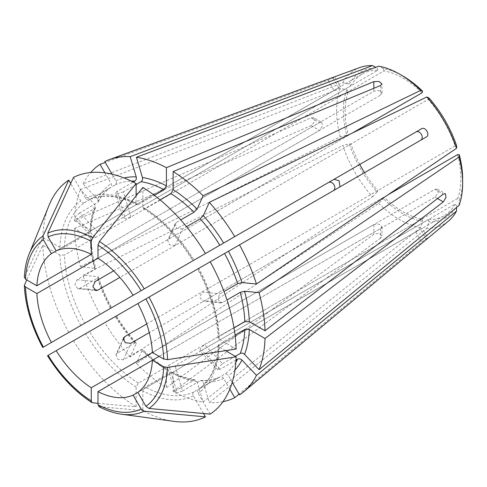 <?xml version="1.0" encoding="UTF-8"?>
<svg xmlns="http://www.w3.org/2000/svg" width="487" height="487" viewBox="0 0 487 487"><rect width="100%" height="100%" fill="white"/><g stroke="black" fill="none" stroke-linecap="round" stroke-linejoin="round"><path stroke-width="0.37" stroke-dasharray="2.44 1.83" d="M152.388 360.24L380.578 228.494L381.972 226.607L379.026 224.111L373.852 224.61L152.394 352.472L434.976 189.321L443.292 194.124M236.146 349.033L219.034 339.153L218.103 337.893L219.028 336.56L233.991 327.921M43.38 347.103L84.689 323.252A109.423 63.176 60 0 1 64.43 255.072L59.944 255.072L42.826 245.192L26.73 279.922M145.887 298.908L48.134 355.346M123.412 338.039L115.936 354.56L117.172 353.227L134.832 343.031L136.281 342.757C128.982 334.606 122.353 325.663 116.399 315.935L115.894 316.227A112.594 65.008 60 0 0 136.214 343.633L130.199 356.922L372.458 196.851A89.109 51.445 60 0 1 342.799 145.485L349.276 143.854L350.932 144.018L119.845 277.432M84.689 323.252L110.482 308.362A109.423 63.176 60 0 1 97.394 278.18L79.728 288.383L77.957 288.779L74.803 284.858L77.153 279.715L94.819 269.518L95.787 268.422L80.471 266.584A134.796 77.823 60 0 1 74.505 228.519L90.217 237.589L91.148 238.849L90.223 240.182L64.43 255.072M97.394 278.18L98.356 277.066L97.558 276.683L83.046 275.246L342.799 145.485M380.578 228.494L380.578 238.1L381.972 235.818L379.02 233.2L373.852 234.217L166.402 387.682A134.796 77.823 60 0 1 136.421 363.485L378.673 203.414L383.324 198.623L384.012 197.107L149.284 332.627M97.997 403.358L136.123 406.779L136.123 387.019L138.363 383.135L164.156 368.245L165.775 368.105L166.402 369.542L166.402 387.682M422.004 219.04L422.686 221.348L420.61 227.624L203.109 401.988L197.095 381.759L195.263 379.909L193.996 380.158L176.331 390.355L174.9 392.078L177.828 392.619L182.546 390.976L175.07 365.81L170.359 367.478L167.425 366.936L168.855 365.195L422.004 219.04A81.822 47.239 60 0 1 384.012 197.107M80.471 266.584L340.224 136.823L346.701 135.185A84.348 48.7 60 0 1 346.701 89.736L340.224 88.39L80.471 189.577L94.983 204.899L95.671 207.407L94.819 208.381L77.153 218.578L74.949 218.955L92.987 238.003L93.985 235.191L97.784 231.946L350.932 85.791L349.276 84.044L342.799 82.705L83.046 183.885L97.558 199.207L98.161 201.904L97.394 202.689A109.423 63.176 60 0 1 110.482 187.623C111.748 186.673 111.967 185.322 111.139 183.581L104.942 172.855M340.224 136.823A89.109 51.445 60 0 1 340.224 88.39M115.936 354.56L117.757 359.254L123.388 359.79L141.047 349.593L142.484 349.301L136.421 363.485M97.784 231.946L79.728 212.886L97.394 202.689M203.511 413.5L193.357 395.907C192.523 394.166 192.742 392.814 194.009 391.865L219.941 376.895C214.457 379.55 208.229 380.749 201.271 380.499L203.31 382.374L209.325 402.603L426.825 228.245L428.901 221.962L428.219 219.655L175.07 365.81M173.999 421.365A136.78 78.967 60 0 1 142.849 410.663L142.849 390.903L145.096 387.019L170.882 372.129L172.435 371.952L173.129 373.426L173.129 391.566A134.796 77.823 60 0 0 203.109 401.988M73.519 177.353L85.621 198.312C86.71 199.907 87.989 200.388 89.45 199.767L89.31 199.84C102.264 193.674 118.097 195.317 136.817 204.79L136.123 203.316L136.123 195.811M112.053 174.176L115.894 180.835C116.722 182.576 116.509 183.928 115.242 184.877L89.45 199.767A109.423 63.176 60 0 1 138.363 204.613L136.817 204.79M160.053 199.859L145.096 208.497L143.476 208.637L142.849 207.2L142.849 187.44M145.096 208.497A109.423 63.176 60 0 1 194.009 260.137L205.453 253.526M328.116 182.716L100.03 314.401A134.796 77.823 60 0 1 83.046 275.246M130.199 356.922A134.796 77.823 60 0 1 104.784 322.637M342.799 82.705A89.109 51.445 60 0 1 359.735 67.565M83.046 183.885A134.796 77.823 60 0 1 90.698 172.514M340.443 86.662L56.169 250.896L338.751 87.745L340.443 86.662L334.843 76.958L332.871 77.561C337.728 75.601 332.651 78.529 328.116 80.306L105.259 162.415M338.751 87.745L332.871 77.561L104.784 161.593M448.399 221.141A89.109 51.445 60 0 1 426.825 228.245M236 360.112L219.99 369.359L217.866 369.828L218.888 367.046L222.565 363.667L204.51 344.607L200.851 348.004L199.822 350.786L201.935 350.299L455.083 204.144L456.733 205.891A84.348 48.7 60 0 1 428.901 221.962M222.997 401.659A134.796 77.823 60 0 1 209.325 402.603M239.501 394.92L426.314 239.409L427.823 238.003L422.223 228.3L420.433 229.225L426.314 239.409C430.435 236.189 425.37 239.111 421.559 242.155L239.026 394.105M350.932 85.791A81.822 47.239 60 0 1 362.097 74.109A81.822 47.239 60 0 1 377.796 70.28L124.648 216.435L123.174 218.018L126.09 218.517L130.863 217.05L384.012 70.901A81.822 47.239 60 0 1 399.644 76.331A81.822 47.239 60 0 1 422.004 92.834M384.012 70.901L383.324 68.594A84.348 48.7 60 0 1 403.005 76.1M138.363 204.613L154.385 195.366M130.863 217.05L123.388 191.884L136.123 184.53M123.388 191.884L118.621 193.376L115.699 192.876L117.172 191.269L133.182 182.028M420.61 227.624A89.109 51.445 60 0 1 378.673 203.414M422.686 221.348A84.348 48.7 60 0 1 383.324 198.623M380.578 238.1L173.129 391.566M352.302 133.073L168.855 238.983L167.638 240.286L169.5 244.876L175.07 245.545L428.219 99.391A81.822 47.239 60 0 1 455.083 145.923L456.733 146.088M428.219 99.391L428.901 97.881M175.07 245.545L182.546 229.018L186.545 226.711M182.546 229.018L176.97 228.366L175.113 223.764L176.331 222.456L180.738 219.911M321.785 122.365L322.479 126.163L319.454 130.394L97.997 258.256L380.578 95.105L381.972 93.108L379.026 90.533L373.852 91.221L97.997 250.488L319.454 122.627L321.785 122.365L313.811 117.763L314.602 121.628L311.138 125.597L74.505 228.519M313.811 117.763L311.138 117.83L74.505 220.751A134.796 77.823 60 0 1 80.471 189.577M198.769 268.38L210.214 261.769L198.769 268.38A109.423 63.176 60 0 1 219.028 336.56M218.103 337.893C217.111 315.637 210.274 292.687 197.606 269.049L198.112 268.757A112.594 65.008 60 0 1 219.034 339.153M372.458 196.851L377.108 192.061A84.348 48.7 60 0 1 349.276 143.854M420.433 229.225L137.851 392.376L422.223 228.3M159.121 356.356L434.976 197.089L438.16 192.949L437.399 189.114L434.976 189.321M346.701 135.185L348.357 135.349A81.822 47.239 60 0 1 348.357 91.483L346.701 89.736M74.505 220.751L90.217 229.821L91.148 231.161L90.223 232.409L64.43 247.305L59.944 247.299L42.826 237.419L24.35 277.541M210.214 414.12L198.112 393.161C197.284 391.42 197.503 390.069 198.769 389.113L224.562 374.223C226.017 373.602 227.295 374.089 228.391 375.678L232.232 382.332M98.867 406.608L142.849 410.663M136.123 406.779A136.78 78.967 60 0 1 73.519 340.693M68.758 332.451A136.78 78.967 60 0 1 42.826 245.192M42.826 237.419A136.78 78.967 60 0 1 49.138 205.094M64.43 247.305A109.423 63.176 60 0 1 84.689 202.513C83.234 203.134 81.956 202.653 80.86 201.064L70.7 183.465M225.53 350.67L219.034 346.921L218.103 345.581L219.028 344.327L235.051 335.08M218.103 345.581C216.946 366.522 210.457 381.065 198.635 389.198L198.769 389.113A109.423 63.176 60 0 0 219.028 344.327M98.161 201.904C101.424 195.756 105.576 190.971 110.616 187.538L84.689 202.513M222.565 363.667L235.3 356.314M182.546 390.976L200.212 380.779A109.423 63.176 60 0 0 219.801 376.975C221.262 376.354 222.535 376.835 223.63 378.429L229.827 389.156M200.212 380.779L201.271 380.505M136.281 342.757L136.214 343.633M98.356 277.066C101.765 287.464 106.19 297.673 111.645 307.693L111.139 307.985A112.594 65.008 60 0 1 97.558 276.683M455.083 145.923L201.935 292.078L199.731 297.234L202.775 301.143L204.51 300.741L222.565 302.53L226.966 299.986M222.565 302.53L220.824 302.926L217.762 299.018L219.99 293.862L223.983 291.555M457.658 154.586A81.822 47.239 60 0 1 457.658 198.453L459.308 200.2A84.348 48.7 60 0 0 462.65 179.405M377.108 192.061L377.796 190.545A81.822 47.239 60 0 1 364.544 172.666M359.783 164.429A81.822 47.239 60 0 1 350.932 144.018M459.058 205.429L459.308 200.2M348.357 91.483L95.209 237.638L92.987 238.003M113.629 270.869L348.357 135.349M146.709 323.958L377.796 190.545M455.083 204.144A81.822 47.239 60 0 1 443.919 215.826A81.822 47.239 60 0 1 428.219 219.655M204.51 344.607L457.658 198.453M204.51 300.741L387.956 194.83M149.004 297.107L420.433 140.402M383.324 68.594L378.673 66.195M79.728 212.886L75.948 216.149L74.949 218.955M377.796 70.28L377.108 67.979A84.348 48.7 60 0 0 349.276 84.044M80.86 325.468A112.594 65.008 60 0 1 59.944 255.072M338.751 187.562L332.871 190.953M94.983 268.02A112.594 65.008 60 0 1 90.217 237.589M94.819 269.518A109.423 63.176 60 0 1 90.223 240.182M79.728 288.383L94.326 289.826M43.063 347.286A101.302 58.489 60 0 1 24.484 284.773M373.852 224.61L373.852 234.217M176.331 390.355L168.855 365.195M123.388 359.79L130.863 343.262M194.009 391.865A109.423 63.176 60 0 1 145.096 387.019M193.357 395.907A112.594 65.008 60 0 1 142.849 390.903M197.095 381.759A112.594 65.008 60 0 1 173.129 373.426M193.996 380.158A109.423 63.176 60 0 1 170.882 372.129M85.621 198.312A112.594 65.008 60 0 1 136.123 203.316M142.849 207.2A112.594 65.008 60 0 1 193.357 260.515M115.894 180.835A112.594 65.008 60 0 1 124.082 177.962M115.242 184.877A109.423 63.176 60 0 1 131.222 181.067M138.363 383.135A109.423 63.176 60 0 1 89.45 331.495M134.832 343.031A109.423 63.176 60 0 1 115.242 316.605M164.156 368.245A109.423 63.176 60 0 1 141.047 349.593M124.648 216.435L117.172 191.269M168.855 238.983L176.331 222.456M219.99 369.359L201.935 350.299M311.138 117.83L319.454 122.627M311.138 125.597L319.454 130.394M415.679 231.97L421.559 242.155M434.976 197.089L437.509 198.556M77.153 279.715L95.209 281.504M328.116 80.306L333.997 90.491M24.484 277.006A101.302 58.489 60 0 1 29.117 254.05M97.558 199.207A112.594 65.008 60 0 1 111.139 183.581M234.971 370.029A112.594 65.008 60 0 1 228.391 375.678M121.592 414.218A101.302 58.489 60 0 1 99.397 406.761M92.67 402.877A101.302 58.489 60 0 1 47.817 355.528M59.944 247.299A112.594 65.008 60 0 1 80.86 201.064M219.034 346.921A112.594 65.008 60 0 1 198.112 393.161M235.848 362.291A109.423 63.176 60 0 1 224.562 374.223M223.63 378.429A112.594 65.008 60 0 1 203.31 382.374M136.123 387.019A112.594 65.008 60 0 1 85.621 333.705M166.402 369.542A112.594 65.008 60 0 1 142.429 350.196M90.223 232.409A109.423 63.176 60 0 1 94.819 208.381M90.217 229.821A112.594 65.008 60 0 1 94.983 204.899M95.209 237.638L77.153 218.578M380.578 85.505L380.578 95.105M373.852 88.293L373.852 91.221M117.172 353.227L123.217 339.865M201.935 292.078L219.99 293.862M91.148 238.849C91.495 248.254 93.041 258.11 95.787 268.422M195.269 379.909C187.982 378.77 180.373 376.116 172.435 371.952M143.476 208.637C162.256 220.623 178.711 238.015 192.852 260.807M115.699 192.876L123.174 218.018M175.113 223.758L167.638 240.286M217.866 369.828L199.822 350.786M174.9 392.078L167.425 366.936M437.399 189.114L445.374 193.716M77.957 288.779L96.006 290.569M362.097 74.109L339.67 87.057M443.919 215.826L421.486 228.774M165.775 368.105C157.806 363.101 150.039 356.837 142.484 349.301M91.148 231.161C91.507 222.2 93.017 214.286 95.671 207.407M220.824 302.932L202.775 301.143M381.972 226.607L381.972 235.818M381.972 93.108L381.972 83.898"/><path stroke-width="0.73" d="M437.509 198.556L443.292 201.892L446.025 197.503L445.374 193.716L443.292 194.124L265.019 330.74L249.307 321.67L244.821 321.67L233.991 327.921M167.583 359.625L236.146 349.033A136.78 78.967 60 0 0 210.214 261.769L137.851 303.547A81.822 47.239 60 0 1 152.388 352.466L163.754 359.029L167.583 359.625A101.302 58.489 60 0 0 149.004 297.107L145.887 298.908A97.869 56.504 60 0 1 163.754 359.029M152.394 352.472L91.27 387.762A81.822 47.239 60 0 1 56.169 350.707L137.851 303.547M56.169 350.707L47.817 355.528M94.326 289.826L97.784 290.167L119.845 277.432M26.73 279.922L24.35 285.419L25.513 286.983L36.872 293.545A81.822 47.239 60 0 0 51.409 342.464L43.063 347.286M91.27 387.762L91.27 400.88L92.049 402.67L97.997 403.358M123.217 339.865L124.648 336.7L123.418 338.039L125.226 342.745L130.863 343.262L149.284 332.627M205.453 416.866A136.78 78.967 60 0 1 173.999 421.365L121.592 414.218A101.302 58.489 60 0 0 144.249 411.205L205.453 416.866L203.511 413.5M192.852 260.807L193.357 260.515M387.956 194.83L457.658 154.586L459.308 154.75L459.058 157.003A89.109 51.445 60 0 1 462.65 183.289A89.109 51.445 60 0 1 459.058 205.429L259.054 369.688A134.796 77.823 60 0 0 265.019 338.508L443.292 201.892M459.058 157.003L259.054 292.681A134.796 77.823 60 0 1 265.019 330.74M259.054 292.681L244.541 291.244L240.225 292.334A109.423 63.176 60 0 1 244.821 321.67M100.03 314.401L110.482 308.362M332.871 190.953C337.722 188.518 332.658 179.733 328.116 182.716L333.997 179.319L339.092 180.714L339.908 186.405M112.053 174.176L104.784 161.593A134.796 77.823 60 0 1 109.398 159.602L359.735 67.565A89.109 51.445 60 0 1 372.458 65.581L130.199 156.656L136.214 176.891C136.603 178.717 136.141 180.111 134.832 181.073L133.182 182.028M90.698 172.514A134.796 77.823 60 0 1 100.03 164.338L104.942 172.855M105.259 162.415L100.03 164.338M109.398 159.602A134.796 77.823 60 0 1 130.199 156.656M236 360.112L237.65 359.163C239.135 358.505 240.578 358.803 241.966 360.057L256.479 375.38L456.483 211.121A89.109 51.445 60 0 1 448.399 221.141L243.524 391.925A134.796 77.823 60 0 1 239.501 394.92L232.232 382.332M456.483 211.121L456.629 208.04M229.827 389.156L234.74 397.666A134.796 77.823 60 0 1 222.997 401.659M256.479 375.38A134.796 77.823 60 0 1 243.524 391.925M234.74 397.666L239.026 394.105M352.302 133.073L422.004 92.834L422.686 91.319L420.61 90.412L203.109 195.774L197.095 209.063L193.996 212.259L180.738 219.911M203.109 195.774A134.796 77.823 60 0 0 173.129 171.582L380.578 85.505L381.972 83.898L379.02 81.445L373.852 81.621L166.402 167.692A134.796 77.823 60 0 0 136.421 157.271L378.673 66.195A89.109 51.445 60 0 1 399.644 74.158L403.005 76.1A84.348 48.7 60 0 1 422.686 91.319M154.385 195.366L164.156 189.723L166.402 185.839L166.402 167.692M136.123 184.53L141.047 181.688A109.423 63.176 60 0 1 164.156 189.723M399.644 74.158A89.109 51.445 60 0 1 420.61 90.412M173.129 171.582L173.129 189.723L170.882 193.607A109.423 63.176 60 0 1 193.996 212.259M456.483 148.334A89.109 51.445 60 0 0 426.825 96.974L428.901 97.881A84.348 48.7 60 0 1 456.733 146.088L456.483 148.334L256.479 284.012L241.966 282.576L237.65 283.665L223.983 291.555M194.009 260.137L234.74 236.621A134.796 77.823 60 0 0 209.325 202.336L203.31 215.625L200.212 218.821A109.423 63.176 60 0 1 219.801 245.247M186.545 226.711L200.212 218.821M160.053 199.859L170.882 193.607M426.825 96.974L209.325 202.336M256.479 284.012A134.796 77.823 60 0 0 239.501 244.864L426.314 137.005C430.441 134.978 425.364 126.2 421.559 128.763L234.74 236.621M239.501 244.864L224.562 253.49A109.423 63.176 60 0 1 237.65 283.665M97.784 290.167L96.006 290.569L92.834 286.642L95.209 281.504L113.629 270.869M43.063 235.939A101.302 58.489 60 0 0 29.117 254.05L49.138 205.094A136.78 78.967 60 0 1 68.758 180.099L43.063 235.939L43.38 239.726L51.409 253.642L56.169 250.896A81.822 47.239 60 0 1 91.27 254.372L36.872 285.778A81.822 47.239 60 0 1 51.409 253.642M24.484 277.006L25.513 279.215L36.872 285.778M144.249 411.205L141.127 409.037L133.097 395.121A81.822 47.239 60 0 1 97.997 391.645L152.388 360.24A81.822 47.239 60 0 1 137.851 392.376L145.887 406.286L149.004 408.453L210.214 414.12A136.78 78.967 60 0 0 236.146 356.801L225.53 350.67M159.121 356.356L152.388 360.24L163.754 366.796L167.583 367.393L236.146 356.801M56.169 250.896L48.134 236.98L47.817 233.194L73.519 177.353A136.78 78.967 60 0 1 136.123 183.556L92.67 237.638L91.27 241.254L91.27 254.372M97.997 391.645L97.997 404.764L99.397 406.761M136.421 157.271L142.429 177.505C142.819 179.332 142.356 180.726 141.047 181.688M36.872 293.545L97.997 258.256L97.997 245.138L99.397 241.522L142.849 187.44A136.78 78.967 60 0 1 205.453 253.526L415.679 132.16C419.946 129.359 424.993 138.107 420.433 140.402M97.997 258.256A81.822 47.239 60 0 1 133.097 295.305M70.7 183.465L68.758 180.099M136.123 195.811L136.123 183.556M235.3 356.314L240.225 353.471C241.71 352.813 243.153 353.112 244.541 354.366L259.054 369.688M235.051 335.08L244.821 329.437L249.307 329.437L265.019 338.508M226.966 299.986L240.225 292.334M210.214 261.769L224.562 253.49M459.308 154.75A84.348 48.7 60 0 1 462.65 179.405L462.65 183.289M364.544 172.666A81.822 47.239 60 0 1 359.783 164.429M133.097 395.121L137.851 392.376M51.409 342.464L333.997 179.319M124.648 336.7L146.709 323.958M375.769 67.285L372.458 65.581M421.559 128.763L415.679 132.16L421.559 128.763M43.38 347.103A97.869 56.504 60 0 1 25.513 286.983M244.541 291.244A112.594 65.008 60 0 1 249.307 321.67M124.082 177.962A112.594 65.008 60 0 1 136.214 176.891M131.222 181.067A109.423 63.176 60 0 1 134.832 181.073M173.129 189.723A112.594 65.008 60 0 1 197.095 209.063M228.391 251.274A112.594 65.008 60 0 1 241.966 282.576M25.513 279.215A97.869 56.504 60 0 1 43.38 239.726M163.754 366.796A97.869 56.504 60 0 1 145.887 406.286M167.583 367.393A101.302 58.489 60 0 1 149.004 408.453M48.134 236.98A97.869 56.504 60 0 1 91.27 241.254M241.966 360.057A112.594 65.008 60 0 1 234.971 370.029M47.817 233.194A101.302 58.489 60 0 1 92.67 237.638M141.127 409.037A97.869 56.504 60 0 1 97.997 404.764M142.429 177.505A112.594 65.008 60 0 1 166.402 185.839M97.997 245.138A97.869 56.504 60 0 1 141.127 290.666M99.397 241.522A101.302 58.489 60 0 1 144.249 288.864M91.27 400.88A97.869 56.504 60 0 1 48.134 355.346M203.31 215.625A112.594 65.008 60 0 1 223.63 243.037M237.65 359.163A109.423 63.176 60 0 1 235.848 362.291M244.821 329.437A109.423 63.176 60 0 1 240.225 353.471M249.307 329.437A112.594 65.008 60 0 1 244.541 354.366M373.852 81.621L373.852 88.293M42.74 347.456C31.466 326.357 25.336 305.678 24.35 285.425M29.117 254.05C26.31 260.959 24.721 268.787 24.35 277.529M98.873 406.615C106.635 410.663 114.208 413.201 121.592 414.218M47.513 355.723C60.151 376.037 74.992 391.682 92.037 402.664"/></g></svg>
